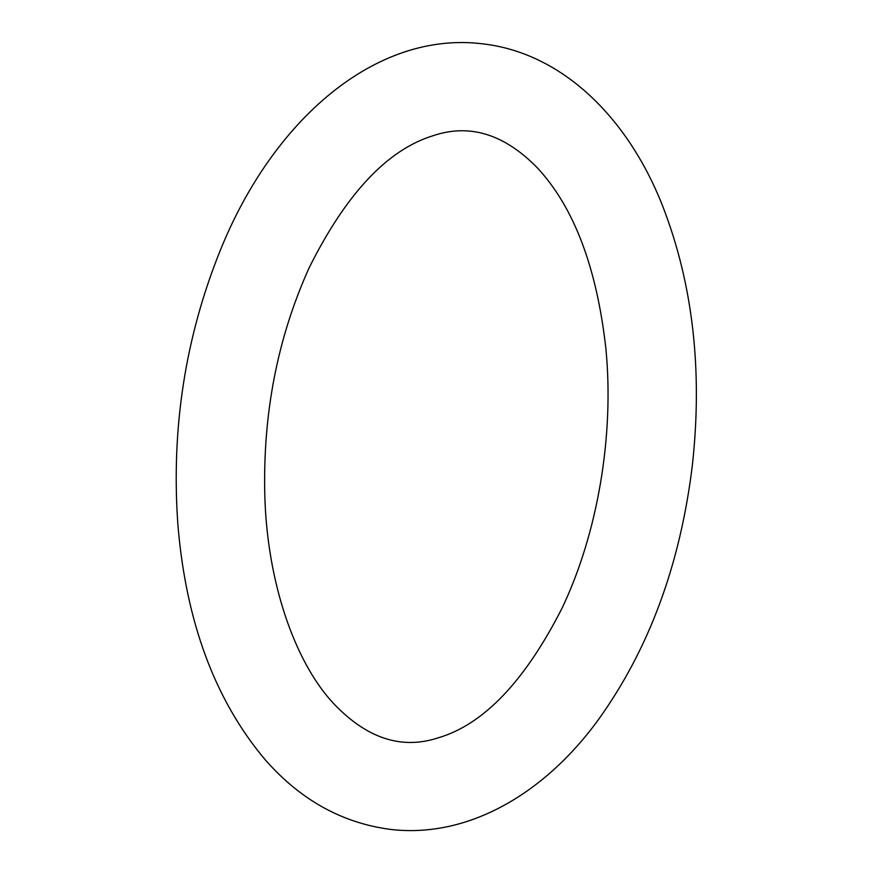<?xml version="1.0" encoding="UTF-8"?>
<svg xmlns="http://www.w3.org/2000/svg" width="873" height="873" viewBox="0 0 873 873"><rect width="100%" height="100%" fill="white"/><g stroke="black" fill="none" stroke-linecap="round" stroke-linejoin="round"><path stroke-width="1.31" d="M331.707 701.488C294.768 660.534 267.476 583.077 264.846 496.966C262.577 414.369 277.407 337.873 309.315 267.454C346.155 193.751 387.35 149.85 432.888 135.773C469.478 123.322 504.278 134.006 537.288 167.802C573.867 207.076 596.717 267.247 605.851 348.316C614.428 435.289 597.656 533.763 561.917 608.437C524.738 681.409 483.5 724.546 438.224 737.827C400.893 750.114 365.394 738.001 331.707 701.488M265.283 759.859C214.834 700.059 185.676 621.26 177.797 523.484C171.195 428.261 185.283 337.393 220.083 250.867C272.769 119.808 375.717 30.675 482.474 43.814C561.481 52.762 627.589 116.6 662.803 206.421C692.878 284.085 702.743 370.217 692.409 464.818C680.394 564.307 648.988 649.359 598.191 719.963C543.53 794.965 466.564 838.691 390.035 829.35C341.889 822.923 300.301 799.755 265.283 759.859"/></g></svg>
